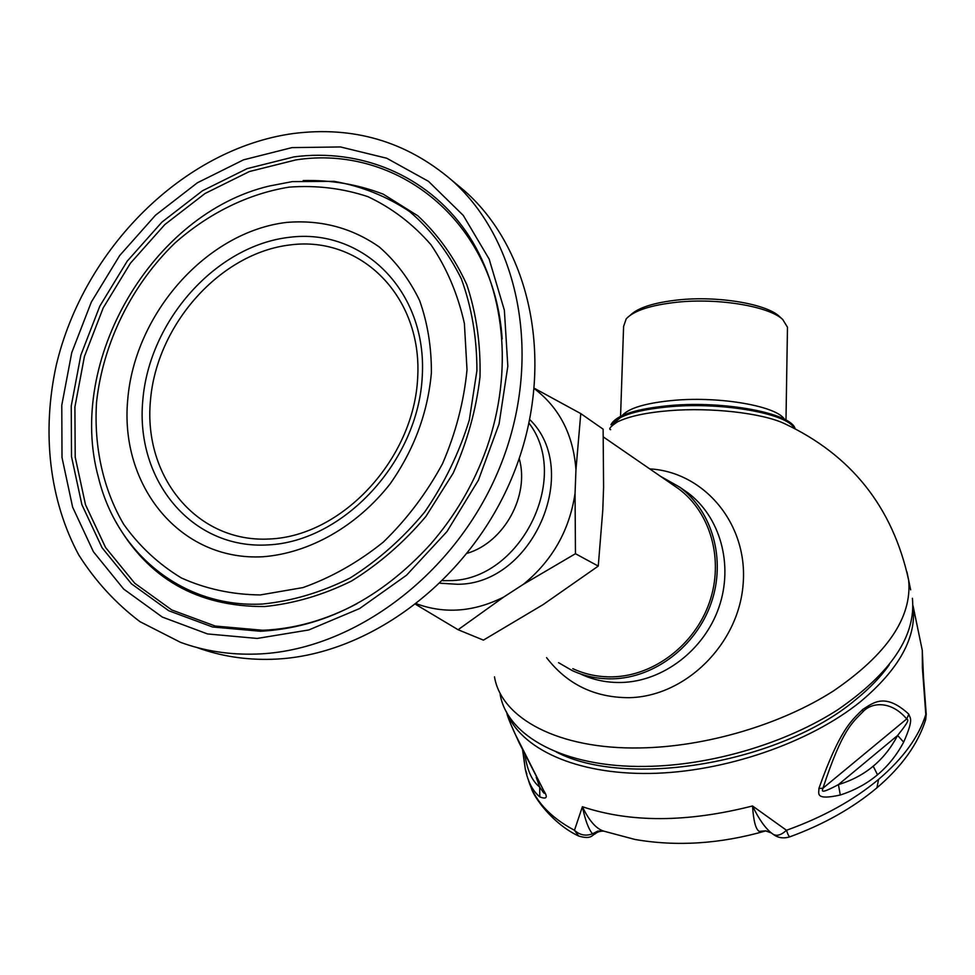 <?xml version="1.0" encoding="UTF-8"?>
<svg xmlns="http://www.w3.org/2000/svg" width="975" height="975" viewBox="0 0 975 975"><rect width="100%" height="100%" fill="white"/><g stroke="black" fill="none" stroke-linecap="round" stroke-linejoin="round"><path stroke-width="1.46" d="M467.366 553.252C504.233 542.258 529.839 495.446 519.2 458.543M197.194 647.607C220.716 656.187 245.676 660.075 272.074 659.271C368.404 656.577 470.572 580.247 513.118 474.801C555.957 369.428 533.374 251.587 464.795 191.076L454.582 182.569M292.927 133.575C183.519 148.809 83.631 248.649 56.184 365.588C41.669 432.181 49.237 500.175 78.768 554.97C95.331 581.1 115.732 603.33 139.973 621.672L180.521 642.342C204.25 650.995 229.43 654.908 256.084 654.079C353.352 651.251 456.739 573.836 499.895 467.025C543.343 360.263 520.687 241.069 451.523 180.022C406.027 141.302 353.169 125.824 292.927 133.575M529.047 423.174C571.496 478.384 519.809 580.832 449.317 580.612L442.845 580.673M440.225 583.233L457.372 584.269C532.472 584.768 582.246 470.681 529.803 419.603M534.385 388.708C559.455 407.842 573.312 434.838 575.957 469.694L575.055 493.35C569.522 530.315 552.325 560.613 523.477 584.244L503.673 597.078L458.092 629.728L415.801 604.451M416.617 603.83C444.905 614.153 473.923 611.91 503.673 597.078M534.422 388.33L580.771 413.595L603.123 429.171L603.586 487.195L602.782 510.193L598.26 566.097L543.087 604.622L483.405 640.124L458.092 629.728M598.26 566.097L575.457 553.715L523.477 584.244M575.055 493.35L575.457 553.715M580.771 413.595L575.957 469.694M673.457 485.233L678.368 488.609C710.641 512.338 724.132 559.869 709.495 602.209C694.98 644.572 654.188 675.809 612.922 676.845C598.711 677.186 585.353 674.456 572.825 668.667M660.441 476.263L679.709 487.134C712.518 511.351 726.192 559.76 711.25 602.867C696.43 646.011 654.871 677.783 612.848 678.819C598.455 679.161 584.89 676.406 572.191 670.556L558.541 662.671M494.496 676.845C501.272 718.343 558.529 749.531 640.027 747.935C705.437 746.947 780.597 724.791 833.381 690.995C887.14 654.298 912.222 617.346 908.639 580.125L906.945 571.898M910.662 589.851L908.639 580.125C892.734 507.122 851.224 454.898 784.132 423.442C761.792 413.047 711.068 407.258 669.715 410.646C646.206 412.571 628.765 416.337 617.419 421.919C604.768 430.194 612.02 429.731 610.447 429.658M500.126 694.261C507.061 736.113 564.232 767.739 645.401 766.423C710.531 765.655 785.302 743.62 837.769 709.763C891.199 672.969 916.073 635.822 912.405 598.284M556.067 751.883C626.425 789.08 780.585 763.364 855.867 699.514C869.651 688.362 880.754 676.821 889.2 664.901M925.19 721.195L925.799 714.517L922.399 667.814L922.289 650.374L913.063 605.914C916.829 637.041 899.425 668.862 860.852 701.378C809.677 742.901 724.279 772.273 650.02 773.443C575.677 774.601 520.431 748.642 506.33 711.652M528.121 779.208C534.093 799.963 549.547 816.989 574.47 830.286L582.404 806.727C589.192 820.95 596.444 829.128 604.159 831.248L634.908 839.451C676.687 846.714 720.159 843.911 765.338 831.029L759.269 831.395C755.747 829.457 753.504 820.987 752.529 805.972L786.496 830.273C822.888 817.221 853.576 800.268 878.56 779.415C903.094 758.489 918.828 736.856 925.799 714.517L926.226 714.151M877.512 774.772C867.068 783.583 854.673 790.335 840.304 795.003C814.344 800.731 819.195 793.211 818.878 788.483C840.06 729.068 851.467 720.671 862.692 709.495C873.966 702.256 885.349 692.725 908.846 714.175C909.699 718.356 914.465 717.624 903.667 742.133C896.72 755.125 887.993 766.009 877.512 774.772L873.222 766.179C863.484 774.357 851.882 780.5 838.415 784.607C818.147 795.454 822.778 790.043 822.937 788.227C842.546 728.654 852.552 722.536 863.009 711.677C871.735 702.134 891.199 700.513 906.713 718.941C907.237 720.196 911.796 717.856 897.609 735.467C891.126 747.813 882.997 758.05 873.222 766.179M506.732 712.64C507.268 715.821 509.962 722.719 514.812 733.358L543.684 790.542C548.108 797.489 546.817 799.61 539.809 796.892C532.789 791.103 527.938 781.828 525.281 769.08L522.929 750.665M531.29 787.91C533.191 796.075 551.911 823.485 578.687 836.05L574.47 830.286C579.869 835.161 585.878 836.331 592.508 833.796L595.079 833.918L596.164 833.04M790.372 836.635L790.152 836.721C789.08 836.903 787.861 834.746 786.496 830.273C781.097 835.222 776.539 836.489 772.822 834.052L772.212 833.613C765.594 828.665 759.025 819.463 752.529 805.972C687.277 822.559 630.569 822.815 582.404 806.727C585.158 820.085 588.522 829.116 592.508 833.796L597.907 831.053L603.696 831.102M771.286 832.93L765.448 830.834L759.269 831.395M923.362 675.346L926.226 714.236L925.665 719.696C918.036 743.925 901.802 766.63 876.952 787.812L878.56 779.415M903.667 742.133L897.609 735.467L838.415 784.607L840.304 795.003M818.878 788.483L822.937 788.227L906.713 718.941L908.846 714.175M543.684 790.542L519.236 743.011L510.62 723.864M543.087 790.518L543.416 791.188C545.317 795.1 544.074 793.723 539.675 787.044C532.106 781.121 527.207 770.408 525.001 754.906M539.809 796.892L539.675 787.044L536.226 777.209M610.935 424.734C616.115 415.106 636.114 408.683 670.934 405.466C725.534 400.701 791.188 413.412 795.1 428.598M620.563 416.349L623.598 326.43L626.218 318.813C633.921 310.574 650.971 305.041 677.357 302.177C718.672 297.85 769.238 306.382 782.742 319.508L787.471 327.222L787.434 329.489M630.325 315.193C638.15 307.613 654.262 302.506 678.685 299.873C718.161 295.73 766.472 303.883 779.452 316.497L779.915 316.912M291.939 147.615L243.531 159.839L197.389 182.776L155.525 215.195L119.681 255.548L91.345 302.031L71.748 352.645L61.778 405.247L62.01 457.519L72.625 507.146L93.417 551.753L123.691 589.083L162.277 617.053L207.492 633.933L257.193 638.442L308.831 629.947L359.568 608.571L406.538 575.213L446.94 531.619L478.396 480.212L499.066 423.991L507.829 366.222L504.367 310.208L489.133 259.045L463.247 215.39L428.427 181.301L386.722 158.23L340.446 146.945L291.939 147.615M294.011 156.877L247.15 168.626L202.483 190.771L161.935 222.105L127.225 261.142L99.803 306.138L80.84 355.144L71.236 406.051L71.516 456.641L81.876 504.636L102.07 547.755L131.418 583.793L168.785 610.752L212.538 626.986L260.569 631.264C323.944 627.693 380.457 598.833 430.109 544.684C455.02 516.153 473.874 483.99 486.671 448.183C513.801 370.963 504.794 287.491 465.782 231.197C426.477 175.025 360.592 148.176 294.011 156.877M357.094 603.61C326.15 620.051 294.73 628.936 262.823 630.264L215.183 626.035L171.783 609.96L134.708 583.221L105.568 547.499L85.507 504.745L75.209 457.153L74.904 406.977L84.423 356.484L103.216 307.881L130.406 263.25L164.848 224.543L205.067 193.477L249.393 171.539L295.864 159.912C397.337 144.105 494.557 221.313 502.149 338.898M115.635 521.442C147.627 578.431 197.243 606.803 264.493 606.548C293.902 603.622 322.896 595.128 351.463 581.063C379.092 563.964 403.918 542.417 425.929 516.421L453.131 473.241C467.196 441.943 476.153 409.829 480.005 376.886C480.773 344.297 476.385 313.597 466.854 284.81C454.569 257.802 438.238 234.817 417.848 215.816L383.285 194.183C357.813 184.397 331.098 179.863 303.164 180.57M292.268 181.618L334.108 181.35C361.396 186.152 386.575 196.219 409.634 211.563C430.889 229.747 448.122 252.147 461.309 278.765C471.742 307.32 476.946 337.959 476.909 370.695L469.292 420.091C459.188 452.863 444.332 483.515 424.71 512.021C402.773 538.517 377.91 560.503 350.135 577.98C321.372 592.373 292.159 601.063 262.494 604.037C183.324 608.217 116.939 553.824 98.487 477.628C66.032 360.713 152.417 213.354 269.429 186.006L292.268 181.618M289.136 187.127C248.198 193.733 208.65 213.245 174.939 243.043C131.625 284.98 103.021 342.92 96.537 402.2C93.783 446.562 103.021 488.962 123.654 524.258C139.352 546.268 158.608 564.172 181.399 577.968C205.835 588.961 232.135 594.616 260.276 594.945L302.945 587.584C331.415 577.48 358.239 562.283 383.394 542.027C406.916 519.212 426.623 493.106 442.516 463.698C455.727 433.083 463.893 401.785 467.013 369.793L464.393 323.517C457.836 294.121 446.696 267.857 430.974 244.749C412.986 224.018 391.974 207.992 367.928 196.67C342.7 188.297 316.436 185.116 289.136 187.127M262.982 556.749C180.265 561.381 119.45 485.977 127.737 399.47C134.891 312.999 206.98 231.745 286.638 222.41C321.007 219.619 351.902 227.821 379.324 247.004C395.96 261.556 409.378 279.386 419.591 300.471C427.611 323.03 431.547 347.173 431.377 372.901C427.793 412.791 414.07 449.743 390.219 483.758C356.874 526.317 309.514 553.154 262.982 556.749M267.686 544.928C191.648 549.4 135.281 480.224 142.789 400.408C149.236 320.641 215.889 245.663 289.331 237.315C362.785 227.748 427.269 291.147 422.273 376.094C418.409 460.943 343.614 541.722 267.686 544.928M270.051 538.968C342.627 535.799 413.948 458.713 417.678 377.691C422.504 296.583 360.994 235.828 290.696 244.859C220.411 252.732 156.512 324.529 150.418 400.896C143.301 477.299 197.389 543.343 270.051 538.968M581.063 674.261C593.665 680.062 607.12 682.805 621.404 682.476C663.085 681.476 704.279 650.02 718.941 607.291C733.736 564.586 720.123 516.604 687.558 492.57L679.709 487.134M546.573 657.65C567.036 684.243 594.421 697.588 628.729 697.686C685.169 696.881 738.648 644.353 743.121 584.281C748.3 524.221 704.413 471.973 649.728 468.878M794.284 428.183C786.983 413.595 723.377 402.078 670.91 406.612C638.15 409.573 618.394 415.508 611.654 424.405M922.289 650.374L920.497 641.745M862.692 709.495L863.009 711.677M620.563 417.458L613.275 423.686M784.436 419.25C776.722 406.222 720.732 396.252 674.615 400.274C646.474 402.821 628.96 407.928 622.087 415.618M464.795 191.076L451.523 180.022M603.354 436.946L678.368 488.609M526.853 773.943L525.281 769.08L522.612 750.019M578.687 836.05C591.435 839.792 591.874 835.051 595.079 833.918C597.224 831.955 600.112 831.017 603.744 831.114M773.285 834.393C778.233 838.025 783.863 838.793 790.152 836.721C823.936 824.302 852.869 807.995 876.952 787.812M765.826 830.883L769.446 831.943M922.289 650.349L923.435 676.028M785.984 420.079L787.471 327.222M779.452 316.497L782.742 319.508"/></g></svg>

